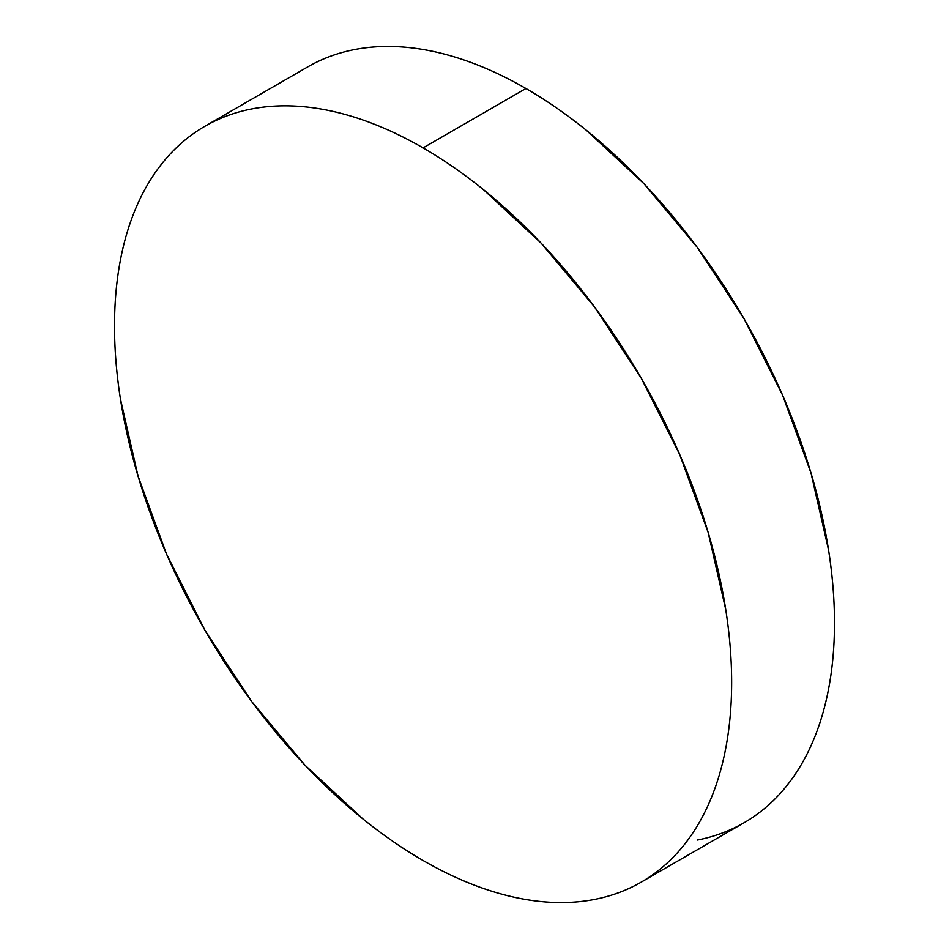 <?xml version="1.0" encoding="UTF-8"?>
<svg xmlns="http://www.w3.org/2000/svg" width="949" height="949" viewBox="0 0 949 949"><rect width="100%" height="100%" fill="white"/><g stroke="black" fill="none" stroke-linecap="round" stroke-linejoin="round"><path stroke-width="1.42" d="M697.361 840.043C714.206 836.769 729.793 830.992 744.123 822.724A436.386 251.948 -120 0 0 811.004 473.041A436.386 251.948 -120 0 0 525.924 88.506L423.076 147.89A436.386 251.948 60 0 1 708.156 532.425A436.386 251.948 60 0 1 641.263 882.107A436.386 251.948 60 0 1 423.076 860.494A436.386 251.948 60 0 1 137.996 475.959A436.386 251.948 60 0 1 204.877 126.276A436.386 251.948 60 0 1 423.076 147.89L525.924 88.506A436.386 251.948 -120 0 0 307.737 66.893L204.877 126.276C219.207 118.008 234.794 112.231 251.639 108.957C268.484 105.683 286.266 104.983 304.985 106.834C323.704 108.684 343.004 113.073 362.874 119.977C382.744 126.881 402.815 136.193 423.076 147.89C443.337 159.586 463.397 173.453 483.266 189.492L541.155 243.181L594.501 306.907L641.263 378.212L679.638 454.369L708.156 532.425L725.712 609.412C729.662 634.632 731.643 658.95 731.643 682.343C731.643 705.736 729.662 727.764 725.712 748.429C721.762 769.093 715.902 787.99 708.156 805.132C700.398 822.273 690.896 837.315 679.638 850.268C668.381 863.222 655.593 873.839 641.263 882.107C626.933 890.376 611.346 896.153 594.501 899.427C577.656 902.701 559.874 903.401 541.155 901.55C522.436 899.699 503.148 895.31 483.266 888.406C463.397 881.502 443.337 872.19 423.076 860.494C402.815 848.797 382.744 834.93 362.874 818.892L304.985 765.202L251.639 701.477L204.877 630.172L166.502 554.014L137.996 475.959L120.428 398.971C116.478 373.752 114.509 349.434 114.509 326.041C114.509 302.648 116.478 280.619 120.428 259.955C124.39 239.29 130.238 220.393 137.996 203.252C145.743 186.111 155.256 171.069 166.502 158.115C177.76 145.161 190.559 134.544 204.877 126.276M641.263 882.107L744.123 822.724C758.441 814.456 771.24 803.839 782.498 790.885C793.744 777.931 803.257 762.889 811.004 745.748C818.762 728.607 824.61 709.71 828.572 689.045C832.522 668.381 834.491 646.352 834.491 622.959C834.491 599.566 832.522 575.248 828.572 550.029L811.004 473.041L782.498 394.986L744.123 318.828L697.361 247.523L644.015 183.798L586.126 130.108C566.256 114.07 546.185 100.203 525.924 88.506C505.663 76.81 485.603 67.498 465.734 60.594C445.852 53.69 426.564 49.301 407.845 47.45C389.126 45.599 371.344 46.299 354.499 49.573C337.654 52.847 322.067 58.624 307.737 66.893"/></g></svg>

